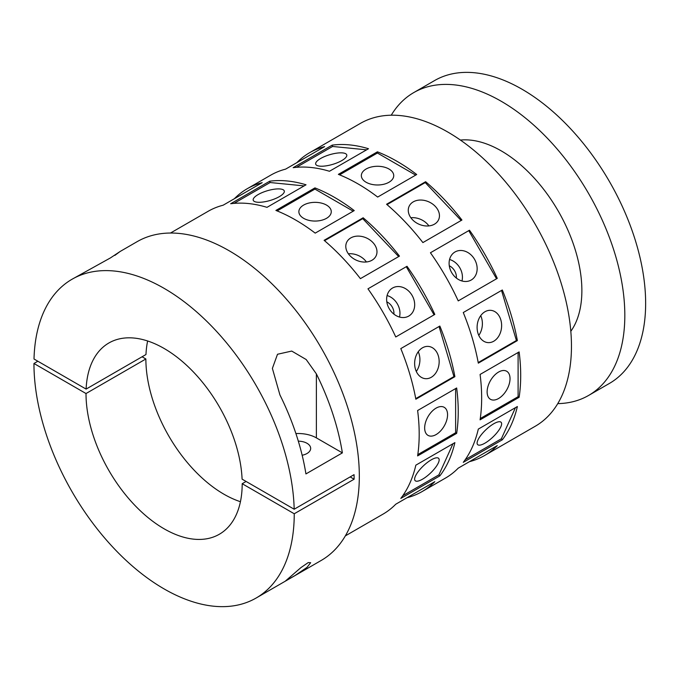 <?xml version="1.0" encoding="UTF-8"?>
<svg xmlns="http://www.w3.org/2000/svg" width="679" height="679" viewBox="0 0 679 679"><rect width="100%" height="100%" fill="white"/><g stroke="black" fill="none" stroke-linecap="round" stroke-linejoin="round"><path stroke-width="1.02" d="M350.805 237.913A16.194 12.222 -155.7 0 1 369.894 239.933A16.194 12.222 -155.7 0 1 376.149 255.762A16.194 12.222 -155.7 0 1 371.973 260.252A16.194 12.222 -155.7 0 1 352.885 258.232A16.194 12.222 -155.7 0 1 346.63 242.403A16.194 12.222 -155.7 0 1 350.805 237.913M366.431 261.975A16.194 12.222 24.3 0 0 348.378 253.81M413.282 201.85A16.194 12.222 -155.7 0 1 432.362 203.861A16.194 12.222 -155.7 0 1 438.617 219.69A16.194 12.222 -155.7 0 1 434.441 224.189A16.194 12.222 -155.7 0 1 415.353 222.169A16.194 12.222 -155.7 0 1 409.106 206.34A16.194 12.222 -155.7 0 1 413.282 201.85M428.899 225.903A16.194 12.222 24.3 0 0 410.846 217.738M392.555 288.023L392.555 288.023A16.194 13.224 -120 0 1 412.111 295.441A16.194 13.224 -120 0 1 408.758 316.075L408.758 316.075A16.194 13.224 -120 0 1 389.203 308.665A16.194 13.224 -120 0 1 392.555 288.023L392.555 288.023M399.498 317.051A16.194 13.224 60 0 0 387.089 295.56M386.809 301.841A11.042 9.014 -120 0 1 393.913 314.148M455.032 251.96L455.032 251.96A16.194 13.224 -120 0 1 474.579 259.37A16.194 13.224 -120 0 1 471.226 280.011L471.226 280.011A16.194 13.224 -120 0 1 451.671 272.593A16.194 13.224 -120 0 1 455.032 251.96L455.032 251.96M461.966 280.979A16.194 13.224 60 0 0 449.557 259.488M449.286 265.778A11.042 9.014 -120 0 1 456.381 278.076M422.508 347.792A16.194 12.222 -84.3 0 1 428.491 346.426A16.194 12.222 -84.3 0 1 439.075 359.751A16.194 12.222 -84.3 0 1 431.275 377.286A16.194 12.222 -84.3 0 1 425.3 378.661A16.194 12.222 -84.3 0 1 414.716 365.327A16.194 12.222 -84.3 0 1 422.508 347.792M416.295 371.447A16.194 12.222 95.7 0 0 418.247 351.73M484.984 311.729A16.194 12.222 -84.3 0 1 490.959 310.354A16.194 12.222 -84.3 0 1 501.543 323.688A16.194 12.222 -84.3 0 1 493.752 341.223A16.194 12.222 -84.3 0 1 487.768 342.589A16.194 12.222 -84.3 0 1 477.184 329.264A16.194 12.222 -84.3 0 1 484.984 311.729M478.771 335.384A16.194 12.222 95.7 0 0 480.724 315.667M436.105 408.121A16.194 9.353 -60 0 1 444.202 407.315A16.194 9.353 -60 0 1 446.689 420.301A16.194 9.353 -60 0 1 436.105 434.568A16.194 9.353 -60 0 1 428.008 435.375A16.194 9.353 -60 0 1 425.529 422.397A16.194 9.353 -60 0 1 436.105 408.121M498.581 372.05A16.194 9.353 -60 0 1 506.678 371.252A16.194 9.353 -60 0 1 509.157 384.229A16.194 9.353 -60 0 1 498.581 398.505A16.194 9.353 -60 0 1 490.476 399.303A16.194 9.353 -60 0 1 487.997 386.326A16.194 9.353 -60 0 1 498.581 372.05M431.275 459.827A16.194 5.059 -43.4 0 1 438.651 458.376A16.194 5.059 -43.4 0 1 435.222 467.873A16.194 5.059 -43.4 0 1 422.508 479.196A16.194 5.059 -43.4 0 1 415.132 480.647A16.194 5.059 -43.4 0 1 418.57 471.15A16.194 5.059 -43.4 0 1 431.275 459.827M493.752 423.755A16.194 5.059 -43.4 0 1 501.127 422.304A16.194 5.059 -43.4 0 1 497.69 431.802A16.194 5.059 -43.4 0 1 484.984 443.132A16.194 5.059 -43.4 0 1 477.609 444.584A16.194 5.059 -43.4 0 1 481.038 435.086A16.194 5.059 -43.4 0 1 493.752 423.755M258.173 194.55A16.194 5.059 163.4 0 1 274.333 189.203A16.194 5.059 163.4 0 1 284.28 190.986A16.194 5.059 163.4 0 1 279.332 196.647A16.194 5.059 163.4 0 1 263.163 201.994A16.194 5.059 163.4 0 1 253.225 200.212A16.194 5.059 163.4 0 1 258.173 194.55M320.641 158.487A16.194 5.059 163.4 0 1 336.801 153.14A16.194 5.059 163.4 0 1 346.748 154.914A16.194 5.059 163.4 0 1 341.8 160.583A16.194 5.059 163.4 0 1 325.64 165.922A16.194 5.059 163.4 0 1 315.693 164.148A16.194 5.059 163.4 0 1 320.641 158.487M303.615 218.315A16.194 9.353 180 0 1 298.87 211.704A16.194 9.353 180 0 1 308.869 203.063A16.194 9.353 180 0 1 326.523 205.092A16.194 9.353 180 0 1 331.267 211.704A16.194 9.353 180 0 1 321.269 220.344A16.194 9.353 180 0 1 303.615 218.315M366.091 182.244A16.194 9.353 180 0 1 361.347 175.632A16.194 9.353 180 0 1 371.345 166.992A16.194 9.353 180 0 1 388.991 169.02A16.194 9.353 180 0 1 393.735 175.632A16.194 9.353 180 0 1 383.737 184.272A16.194 9.353 180 0 1 366.091 182.244M298.327 441.172A12.519 7.223 180 0 1 307.001 443.285A12.519 7.223 180 0 1 310.668 448.395A12.519 7.223 180 0 1 302.155 455.244M307.001 567.389L295.195 575.427L285.638 580.851L300.924 567.61L308.241 562.568L310.668 562.704L307.001 567.389M350.152 476.913L354.115 479.204L294.245 513.765A184.06 106.264 -120 0 1 256.127 598.029A184.06 106.264 -120 0 1 164.097 588.914A184.06 106.264 -120 0 1 33.95 363.486L86.012 393.54A110.431 63.758 -120 0 0 164.097 528.797A110.431 63.758 -120 0 0 219.317 534.263A110.431 63.758 -120 0 0 242.191 483.711L246.095 481.462M142.072 356.781L145.875 358.979A110.431 63.758 -120 0 0 223.968 494.236A110.431 63.758 -120 0 0 240.434 501.713M342.377 452.885L305.932 473.925A184.06 106.264 -120 0 0 279.926 394.932L272.381 368.4L277.507 354.26L291.724 351.068L306.195 359.539L316.372 373.891A184.06 106.264 60 0 1 342.377 452.885L316.372 437.879A25.768 14.879 0 0 0 295.917 433.575M256.127 598.029L321.201 560.455A184.06 106.264 -120 0 0 349.413 412.968A184.06 106.264 -120 0 0 229.171 250.772A184.06 106.264 -120 0 0 137.141 241.656L120.166 251.459L110.448 257.91L72.067 279.23A184.06 106.264 -120 0 0 34.009 359.013L86.106 389.092L145.977 354.531A110.431 63.758 -120 0 1 147.632 340.977M354.115 479.204A184.06 106.264 -120 0 0 354.056 474.663L294.185 509.225A184.06 106.264 -120 0 0 164.097 288.346A184.06 106.264 -120 0 0 72.067 279.23M345.331 535.892L382.973 514.164A174.851 100.95 -120 0 0 395.755 504.217L434.806 481.674A174.851 100.95 60 0 1 422.015 491.621A174.851 100.95 60 0 1 407.01 497.724L395.755 504.217M422.015 491.621L445.441 478.101A174.851 100.95 -120 0 0 458.232 468.145L497.274 445.611A174.851 100.95 60 0 1 484.492 455.558A174.851 100.95 60 0 1 469.486 461.652L458.232 468.154M400.805 498.411A174.851 100.95 -120 0 0 415.845 465.166L454.888 442.623A174.851 100.95 60 0 1 439.848 475.869L400.805 498.411M463.273 462.348A174.851 100.95 -120 0 0 478.313 429.094L517.364 406.551A174.851 100.95 60 0 1 502.316 439.805L463.273 462.348M417.619 455.906A174.851 100.95 -120 0 0 417.619 410.523L456.661 387.981A174.851 100.95 60 0 1 456.661 433.363L417.619 455.906M480.087 419.834A174.851 100.95 -120 0 0 480.087 374.452L519.129 351.909A174.851 100.95 60 0 1 519.129 397.291L480.087 419.834M415.845 399.218A174.851 100.95 -120 0 0 400.805 348.599L439.848 326.056A174.851 100.95 60 0 1 454.888 376.675L415.845 399.218M478.313 363.146A174.851 100.95 -120 0 0 463.273 312.535L502.316 289.992A174.851 100.95 60 0 1 517.364 340.603L478.313 363.146M395.755 336.971A174.851 100.95 -120 0 0 367.967 288.83L407.01 266.287A174.851 100.95 60 0 1 434.806 314.428L395.755 336.971M458.232 300.899A174.851 100.95 -120 0 0 430.435 252.766L469.486 230.223A174.851 100.95 60 0 1 497.274 278.365L458.232 300.899M360.413 278.645A174.851 100.95 -120 0 0 324.104 240.315L363.146 217.772A174.851 100.95 60 0 1 399.464 256.11L360.413 278.645M422.89 242.581A174.851 100.95 -120 0 0 386.572 204.252L425.623 181.709A174.851 100.95 60 0 1 461.932 220.038L422.89 242.581M484.492 455.558L535.247 426.251A174.851 100.95 -120 0 0 562.051 286.139A174.851 100.95 -120 0 0 447.817 132.057A174.851 100.95 -120 0 0 360.396 123.391L309.632 152.699A174.851 100.95 60 0 1 324.647 146.605L285.596 169.139A174.851 100.95 -120 0 0 270.59 175.241L247.164 188.762A174.851 100.95 60 0 1 262.17 182.668L223.128 205.211A174.851 100.95 -120 0 0 208.122 211.305L170.48 233.041M397.062 161.356A174.851 100.95 60 0 1 416.719 174.52L377.668 197.063A174.851 100.95 -120 0 0 358.02 183.899A174.851 100.95 -120 0 0 338.363 174.367L377.414 151.824A174.851 100.95 60 0 1 397.062 161.356M334.594 197.428A174.851 100.95 60 0 1 354.243 210.583L315.2 233.126A174.851 100.95 -120 0 0 295.543 219.971A174.851 100.95 -120 0 0 275.895 210.439L314.937 187.896A174.851 100.95 60 0 1 334.594 197.428M570.818 331.293A114.114 65.888 -120 0 0 571.183 238.083A114.114 65.888 -120 0 0 501.178 150.84A114.114 65.888 -120 0 0 460.413 140.069M557.756 403.623A174.851 100.95 -120 0 0 588.608 395.441A174.851 100.95 -120 0 0 615.412 255.329A174.851 100.95 -120 0 0 501.178 101.247A174.851 100.95 -120 0 0 413.757 92.59A174.851 100.95 -120 0 0 391.248 115.209M588.608 395.441L609.428 383.423A174.851 100.95 -120 0 0 636.231 243.311A174.851 100.95 -120 0 0 522.007 89.221A174.851 100.95 -120 0 0 434.577 80.563L413.757 92.59M294.185 509.225L242.089 479.145A110.431 63.758 -120 0 0 192.165 370.692A110.431 63.758 -120 0 0 108.878 342.988A110.431 63.758 -120 0 0 86.106 389.092M296.85 162.646A174.851 100.95 60 0 1 309.632 152.699M234.382 198.709A174.851 100.95 60 0 1 247.164 188.762M329.459 171.269A174.851 100.95 -120 0 0 293.15 167.679L332.192 145.136A174.851 100.95 60 0 1 368.502 148.735L329.459 171.269M266.991 207.341A174.851 100.95 -120 0 0 230.673 203.742L269.724 181.2A174.851 100.95 60 0 1 306.034 184.798L266.991 207.341M33.95 363.486L37.854 361.236M114.844 255.397L120.166 251.459M242.191 483.711L294.245 513.765M145.875 358.979L86.012 393.54M415.684 175.114L377.414 153.021L339.585 174.851M377.414 153.021L377.414 151.824M353.216 211.186L314.937 189.085L277.117 210.923M314.937 189.085L314.937 187.896M366.601 149.83L332.591 146.46L296.477 167.314M332.591 146.46L332.192 145.136M304.133 185.902L270.115 182.532L234 203.377M270.115 182.532L269.724 181.2M465.251 459.649L501.365 438.795L515.454 407.655M501.365 438.795L502.316 439.805M402.783 495.712L438.897 474.867L452.986 443.726M438.897 474.867L439.848 475.869M480.274 418.536L518.102 396.697L518.102 352.503M518.102 396.697L519.129 397.291M417.806 454.607L455.626 432.769L455.626 388.575M455.626 432.769L456.661 433.363M478.211 362.561L516.405 340.51L501.526 290.442M516.405 340.51L517.364 340.603M415.735 398.632L453.937 376.573L439.058 326.514M453.937 376.573L454.888 376.675M496.544 278.78L468.756 230.639L430.435 252.766M468.756 230.639L469.486 230.223M434.076 314.852L406.28 266.711L367.967 288.83M406.28 266.711L407.01 266.287M461.143 220.497L425.224 182.575L387.03 204.634M425.224 182.575L425.623 181.709M398.675 256.56L362.756 218.646L324.554 240.697M362.756 218.646L363.146 217.772M316.372 437.879L316.372 373.891"/></g></svg>
